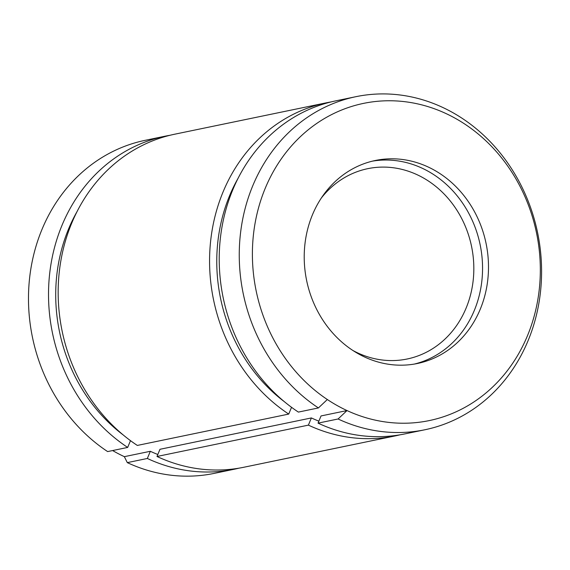 <?xml version="1.0" encoding="UTF-8"?>
<svg xmlns="http://www.w3.org/2000/svg" width="570" height="570" viewBox="0 0 570 570"><rect width="100%" height="100%" fill="white"/><g stroke="black" fill="none" stroke-linecap="round" stroke-linejoin="round"><path stroke-width="0.85" d="M308.399 425.127L311.384 417.938L159.978 449.288L156.992 456.477L308.399 425.127A170.074 150.302 78.3 0 0 395.217 435.907A170.074 150.302 78.3 0 0 400.019 434.817M331.092 101.923A170.074 150.302 78.3 0 0 326.254 102.828A170.074 150.302 78.3 0 0 210.907 238.666A170.074 150.302 78.3 0 0 288.726 414.084L137.32 445.434A170.074 150.302 78.3 0 1 59.501 270.016A170.074 150.302 78.3 0 1 174.847 134.178L326.254 102.828M156.992 456.477A170.074 150.302 78.3 0 0 243.81 467.257L395.217 435.907M112.603 450.549A161.973 143.148 -101.7 0 0 124.353 456.663L127.31 462.626L147.345 458.472A170.074 150.302 78.3 0 0 234.163 469.253A170.074 150.302 78.3 0 0 238.972 468.162M170.038 135.268A170.074 150.302 78.3 0 0 165.2 136.173A170.074 150.302 78.3 0 0 49.854 272.011A170.074 150.302 78.3 0 0 127.673 447.429L107.63 451.582A170.074 150.302 78.3 0 1 29.818 276.165A170.074 150.302 78.3 0 1 145.158 140.327L165.2 136.173M127.31 462.626A170.074 150.302 78.3 0 0 214.128 473.399L234.163 469.253M338.081 418.986L347.002 410.564L321.031 415.943L318.046 423.132L338.081 418.986A170.074 150.302 78.3 0 0 424.899 429.759A170.074 150.302 78.3 0 0 537.603 232.745A170.074 150.302 78.3 0 0 355.937 96.679A170.074 150.302 78.3 0 0 240.59 232.524A170.074 150.302 78.3 0 0 318.409 407.942L298.374 412.089A170.074 150.302 78.3 0 1 220.554 236.671A170.074 150.302 78.3 0 1 335.901 100.833L355.937 96.679M318.046 423.132A170.074 150.302 78.3 0 0 404.864 433.905L424.899 429.759M327.33 399.52A161.973 143.148 -101.7 0 0 347.002 410.564A161.973 143.148 78.3 0 0 539.227 249.988A161.973 143.148 78.3 0 0 315.402 124.367A161.973 143.148 78.3 0 0 327.33 399.52L318.409 407.942M147.345 458.472L150.33 451.29A161.973 143.148 78.3 0 0 157.819 454.497M130.487 440.653L127.673 447.429M77.014 211.655A161.973 143.148 78.3 0 0 123.255 434.988M291.534 407.308L288.726 414.084M311.384 417.938A161.973 143.148 78.3 0 0 318.865 421.152M238.068 178.31A161.973 143.148 78.3 0 0 284.309 401.643M419.292 163.426A103.662 91.613 78.3 0 0 375.338 160.484A103.662 91.613 78.3 0 0 306.646 280.568A103.662 91.613 78.3 0 0 417.375 363.503A103.662 91.613 78.3 0 0 488.49 268.164A103.662 91.613 78.3 0 0 419.292 163.426M352.987 350.543A97.185 85.885 78.3 0 0 407.158 359A97.185 85.885 78.3 0 0 473.827 269.624A97.185 85.885 78.3 0 0 408.954 171.435A97.185 85.885 78.3 0 0 367.75 168.67A97.185 85.885 78.3 0 0 321.394 197.94M414.397 364.059A103.662 91.613 78.3 0 0 482.555 267.693A103.662 91.613 78.3 0 0 413.357 164.659A103.662 91.613 78.3 0 0 372.381 161.153M124.353 456.663L150.33 451.29"/></g></svg>
